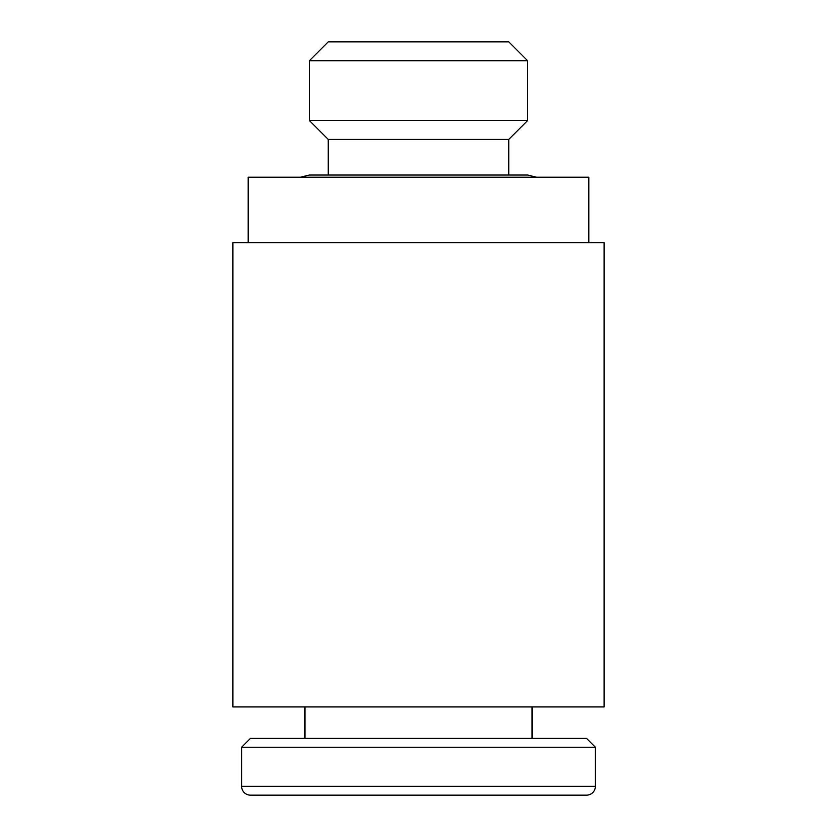 <?xml version="1.0" encoding="UTF-8"?>
<svg xmlns="http://www.w3.org/2000/svg" width="837" height="837" viewBox="0 0 837 837"><rect width="100%" height="100%" fill="white"/><g stroke="black" fill="none" stroke-linecap="round" stroke-linejoin="round"><path stroke-width="1.26" d="M248.191 242.73L248.191 177.224L588.809 177.224L588.809 242.73M232.906 242.73L604.094 242.73L604.094 706.941L232.906 706.941L232.906 242.73M595.358 786.309A8.841 8.841 0 0 1 586.517 795.15L250.483 795.15A8.841 8.841 0 0 1 241.642 786.309L595.358 786.309L595.358 747.221L241.642 747.221L241.642 786.309M595.358 747.221L586.517 738.38L250.483 738.38L241.642 747.221M527.676 60.756L309.324 60.756L328.24 41.85L508.76 41.85L527.676 60.756L527.676 120.455L508.76 139.36L328.24 139.36L328.24 175.038M527.676 120.455L309.324 120.455L328.24 139.36M250.483 795.15L418.5 795.15M532.039 706.941L532.039 738.38M309.324 60.756L309.324 120.455M536.496 177.224L527.676 175.038L309.324 175.038L300.504 177.224M508.76 139.36L508.76 175.038M304.961 706.941L304.961 738.38"/></g></svg>
